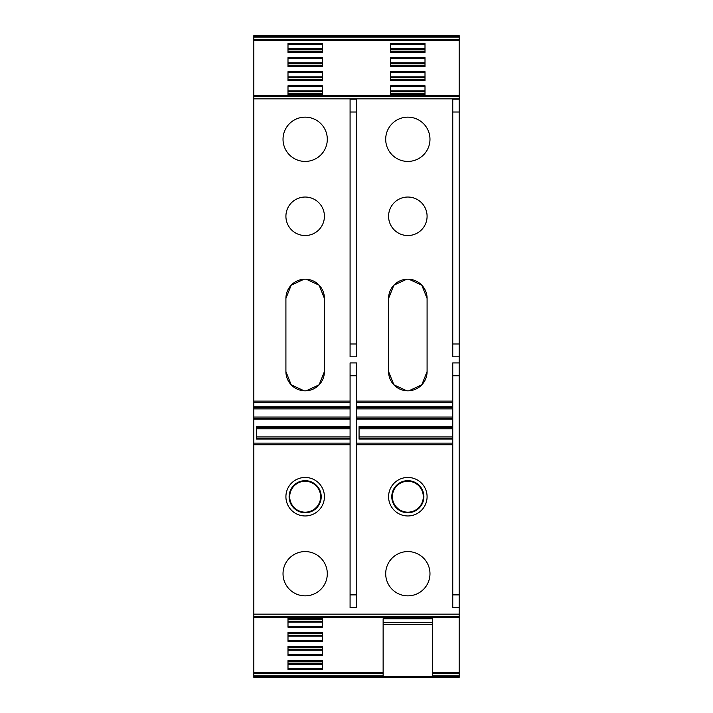<?xml version="1.0" encoding="UTF-8"?>
<svg xmlns="http://www.w3.org/2000/svg" width="713" height="713" viewBox="0 0 713 713"><rect width="100%" height="100%" fill="white"/><g stroke="black" fill="none" stroke-linecap="round" stroke-linejoin="round"><path stroke-width="1.07" d="M350.083 419.191L253.828 419.191L253.828 677.35L459.172 677.35L459.172 607.726L452.755 607.726L452.755 375.751L459.172 375.751L459.172 356.821L452.755 356.821L452.755 112.012L459.172 112.012L459.172 99.178L452.755 99.178L452.755 112.012M253.828 95.595L253.828 98.849L459.172 98.849L459.172 40.712L253.828 40.712L253.828 95.595L459.172 95.595M452.755 99.178L459.172 98.849M350.083 408.879L253.828 408.879L253.828 98.849M407.836 197.038A19.251 19.251 0 0 1 427.087 216.289A19.251 19.251 0 0 1 407.836 235.54A19.251 19.251 0 0 1 388.585 216.289A19.251 19.251 0 0 1 407.836 197.038M407.836 279.175A19.251 19.251 0 0 1 427.087 298.426L427.087 371.58A19.251 19.251 0 0 1 407.836 390.831A19.251 19.251 0 0 1 388.585 371.58L388.585 298.426A19.251 19.251 0 0 1 407.836 279.175M407.836 161.423A22.139 22.139 0 0 1 385.697 139.285A22.139 22.139 0 0 1 407.836 117.146A22.139 22.139 0 0 1 429.975 139.285A22.139 22.139 0 0 1 407.836 161.423M305.164 235.54A19.251 19.251 0 0 1 285.913 216.289A19.251 19.251 0 0 1 305.164 197.038A19.251 19.251 0 0 1 324.415 216.289A19.251 19.251 0 0 1 305.164 235.54M305.164 161.423A22.139 22.139 0 0 1 283.025 139.285A22.139 22.139 0 0 1 305.164 117.146A22.139 22.139 0 0 1 327.303 139.285A22.139 22.139 0 0 1 305.164 161.423M304.13 390.804L291.198 384.815L285.913 371.58A19.251 19.251 0 0 0 305.164 390.831A19.251 19.251 0 0 0 324.415 371.58L324.415 298.426A19.251 19.251 0 0 0 305.164 279.175A19.251 19.251 0 0 0 285.913 298.426L291.198 285.191L304.13 279.202M285.913 371.58L285.913 298.426M356.5 99.178L350.083 99.178L356.5 99.178L356.5 343.987L350.083 343.987L350.083 356.821L356.5 356.821L356.5 343.987M253.828 402.702L350.083 402.702M350.083 417.06L253.828 417.06L253.828 408.879M253.828 417.06L253.828 419.191M350.083 439.083L256.395 439.083L256.395 426.641L350.083 426.641M253.828 443.13L350.083 443.13L253.828 443.13M407.836 595.854A22.139 22.139 0 0 1 385.697 573.715A22.139 22.139 0 0 1 407.836 551.577A22.139 22.139 0 0 1 429.975 573.715A22.139 22.139 0 0 1 407.836 595.854M407.836 515.962A19.251 19.251 0 0 1 388.585 496.711A19.251 19.251 0 0 1 407.836 477.46A19.251 19.251 0 0 1 427.087 496.711A19.251 19.251 0 0 1 407.836 515.962M305.164 551.577A22.139 22.139 0 0 1 327.303 573.715A22.139 22.139 0 0 1 305.164 595.854A22.139 22.139 0 0 1 283.025 573.715A22.139 22.139 0 0 1 305.164 551.577M305.164 515.962A19.251 19.251 0 0 1 285.913 496.711A19.251 19.251 0 0 1 305.164 477.46A19.251 19.251 0 0 1 324.415 496.711A19.251 19.251 0 0 1 305.164 515.962M253.828 672.279L383.131 672.279M432.541 672.279L459.172 672.279M287.999 655.354L287.999 646.548L322.329 646.548L322.329 655.354L287.999 655.354M322.329 669.418L322.329 660.612L287.999 660.612L287.999 669.418L322.329 669.418L322.329 668.669L287.999 668.669M322.329 641.29L322.329 632.484L287.999 632.484L287.999 641.29L322.329 641.29M322.329 627.217L322.329 618.421L287.999 618.421L287.999 627.217L322.329 627.217M432.541 618.75L383.131 618.75L383.131 622.324L383.131 618.75L432.541 618.75L432.541 622.324L432.541 618.75M253.828 40.712L253.828 35.65L459.172 35.65L459.172 40.712M459.172 356.821L459.172 112.012M459.172 362.917L452.755 362.917L452.755 375.751M459.172 607.726L459.172 375.751M287.999 57.646L287.999 66.452L322.329 66.452L322.329 57.646L287.999 57.646M287.999 65.222L287.999 66.264L322.329 66.264L322.329 65.222L287.999 65.222M287.999 71.71L287.999 80.516L322.329 80.516L322.329 71.71L287.999 71.71M287.999 79.295L287.999 80.337L322.329 80.337L322.329 79.295L287.999 79.295M322.329 85.783L322.329 94.579L287.999 94.579L287.999 85.783L322.329 85.783M322.329 93.358L322.329 94.392L287.999 94.392L287.999 93.358L322.329 93.358M425.001 85.783L425.001 94.579L390.671 94.579L390.671 85.783L425.001 85.783M425.001 93.358L425.001 94.392L390.671 94.392L390.671 93.358L425.001 93.358M356.5 402.702L452.755 402.702M356.5 594.892L356.5 362.917L350.083 362.917L350.083 607.726L356.5 607.726L356.5 594.892L350.083 594.892M356.5 112.012L350.083 112.012L350.083 343.987M350.083 112.012L350.083 99.178M356.5 443.13L452.755 443.13M322.329 646.736L322.329 647.778L287.999 647.778L287.999 646.736L322.329 646.736M287.999 660.799L287.999 661.842L322.329 661.842L322.329 660.799L287.999 660.799M287.999 632.663L287.999 633.705L322.329 633.705L322.329 632.663L287.999 632.663M287.999 618.608L287.999 619.642L322.329 619.642L322.329 618.608L287.999 618.608M432.541 624.374L432.541 622.324L383.131 622.324L383.131 624.374L383.131 622.324L432.541 622.324L432.541 624.374L383.131 624.374L383.131 676.432L383.131 624.374L432.541 624.374L432.541 676.432L432.541 624.374M253.828 676.414L459.172 676.414M287.999 43.582L287.999 52.388L322.329 52.388L322.329 43.582L287.999 43.582M287.999 51.158L287.999 52.201L322.329 52.201L322.329 51.158L287.999 51.158M390.671 51.158L390.671 52.201L425.001 52.201L425.001 51.158L390.671 51.158M390.671 43.582L390.671 52.388L425.001 52.388L425.001 43.582L390.671 43.582M425.001 57.646L425.001 66.452L390.671 66.452L390.671 57.646L425.001 57.646M425.001 65.222L425.001 66.264L390.671 66.264L390.671 65.222L425.001 65.222M425.001 71.71L425.001 80.516L390.671 80.516L390.671 71.71L425.001 71.71M425.001 79.295L425.001 80.337L390.671 80.337L390.671 79.295L425.001 79.295M452.755 408.879L356.5 408.879M452.755 417.06L356.5 417.06M452.755 439.083L359.067 439.083L359.067 426.641L452.755 426.641M452.755 428.771L359.067 428.771M452.755 436.953L359.067 436.953M350.083 428.771L256.395 428.771M350.083 436.953L256.395 436.953M322.329 649.302L287.999 649.302M322.329 650.211L287.999 650.211M322.329 663.375L287.999 663.375M322.329 664.275L287.999 664.275M322.329 635.238L287.999 635.238M322.329 636.148L287.999 636.148M322.329 621.175L287.999 621.175M322.329 622.084L287.999 622.084M322.329 48.725L287.999 48.725M322.329 49.625L287.999 49.625M425.001 49.625L390.671 49.625M425.001 48.725L390.671 48.725M425.001 77.762L390.671 77.762M425.001 76.852L390.671 76.852M425.001 63.698L390.671 63.698M425.001 62.789L390.671 62.789M287.999 63.698L322.329 63.698M287.999 62.789L322.329 62.789M287.999 77.762L322.329 77.762M287.999 76.852L322.329 76.852M390.671 90.916L425.001 90.916M390.671 91.825L425.001 91.825M322.329 91.825L287.999 91.825M322.329 90.916L287.999 90.916M427.087 371.58L421.802 384.815L408.87 390.804M406.802 390.804L393.87 384.815L388.585 371.58M388.585 298.426L393.87 285.191L406.802 279.202M408.87 279.202L421.802 285.191L427.087 298.426M324.415 371.58L319.13 384.815L306.198 390.804M306.198 279.202L319.13 285.191L324.415 298.426M291.082 489.02A16.043 16.043 0 0 1 312.855 482.63A16.043 16.043 0 0 1 319.246 504.403A16.043 16.043 0 0 1 297.473 510.793A16.043 16.043 0 0 1 291.082 489.02M423.879 496.711A16.043 16.043 0 0 1 400.145 510.793A16.043 16.043 0 0 1 411.802 481.168A16.043 16.043 0 0 1 423.879 496.711M253.828 96.068L459.172 96.068M253.828 96.585L459.172 96.585M356.5 401.098L452.755 401.098M253.828 401.098L350.083 401.098M350.083 406.749L253.828 406.749M350.083 407.355L253.828 407.355M350.083 418.584L253.828 418.584M253.828 444.734L350.083 444.734M253.828 614.151L459.172 614.151M356.5 444.734L452.755 444.734M253.828 616.415L459.172 616.415M253.828 616.923L459.172 616.923M253.828 673.642L383.131 673.642M432.541 673.642L459.172 673.642M253.828 675.906L383.131 675.906M432.541 675.906L459.172 675.906M253.828 36.586L459.172 36.586M253.828 37.076L459.172 37.076M253.828 39.349L459.172 39.349M459.172 343.987L452.755 343.987M459.172 594.892L452.755 594.892M287.999 94.464L322.329 94.464M390.671 94.464L425.001 94.464M350.083 438.477L256.395 438.477M350.083 427.247L256.395 427.247M287.999 646.664L322.329 646.664M287.999 654.605L322.329 654.605M287.999 660.737L322.329 660.737M287.999 640.541L322.329 640.541M287.999 632.6L322.329 632.6M287.999 626.477L322.329 626.477M322.329 618.536L287.999 618.536M287.999 44.331L322.329 44.331M390.671 44.331L425.001 44.331M452.755 406.749L356.5 406.749M452.755 407.355L356.5 407.355M452.755 418.584L356.5 418.584M452.755 419.191L356.5 419.191M452.755 427.247L359.067 427.247M452.755 438.477L359.067 438.477M356.5 375.751L350.083 375.751M390.671 66.336L425.001 66.336M425.001 72.459L390.671 72.459M425.001 58.395L390.671 58.395M390.671 80.4L425.001 80.4M322.329 80.4L287.999 80.4M287.999 58.395L322.329 58.395M287.999 72.459L322.329 72.459M322.329 66.336L287.999 66.336M390.671 52.263L425.001 52.263M287.999 52.263L322.329 52.263M390.671 86.523L425.001 86.523M287.999 86.523L322.329 86.523M291.599 489.305A15.454 15.454 0 0 1 312.57 483.147A15.454 15.454 0 0 1 318.729 504.118A15.454 15.454 0 0 1 297.758 510.276A15.454 15.454 0 0 1 291.599 489.305M394.271 489.305A15.454 15.454 0 0 1 415.242 483.147A15.454 15.454 0 0 1 421.401 504.118A15.454 15.454 0 0 1 400.43 510.276A15.454 15.454 0 0 1 394.271 489.305M432.541 676.432L383.131 676.432M253.828 617.387L459.172 617.387"/></g></svg>
